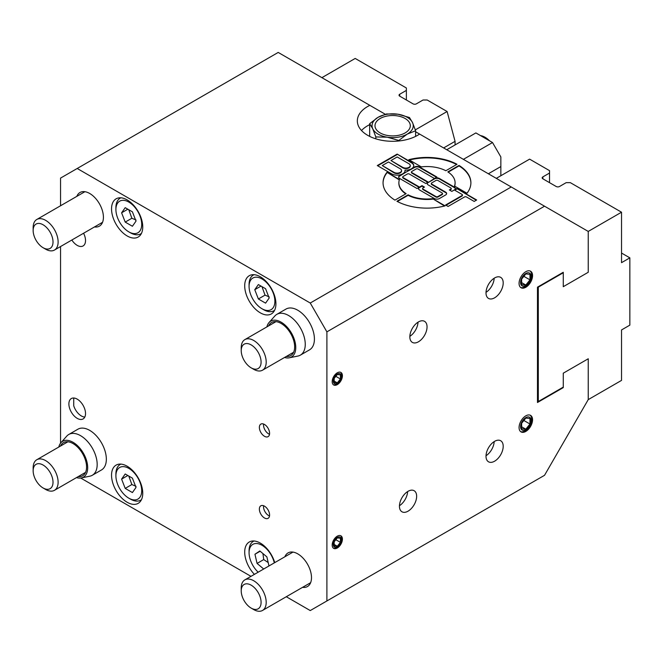 <?xml version="1.0" encoding="UTF-8"?>
<svg xmlns="http://www.w3.org/2000/svg" width="663" height="663" viewBox="0 0 663 663"><rect width="100%" height="100%" fill="white"/><g stroke="black" fill="none" stroke-linecap="round" stroke-linejoin="round"><path stroke-width="0.99" d="M415.618 131.771L511.248 186.983L310.251 303.024L77.206 168.485L60.557 178.09L60.557 205.754M60.557 246.528L60.557 443.166M326.892 600.951L326.892 331.856L544.538 206.201L588.238 231.428L588.238 272.278L563.268 286.689L563.268 272.278L537.469 287.17L537.469 402.499L563.268 387.598L563.268 373.186L588.238 358.774L588.238 399.615L544.538 475.296L310.251 610.565L286.292 596.733M128.788 209.748L131.862 218.251L125.208 222.097L121.602 212.806L125.208 207.676L132.409 211.837L136.014 221.127L132.409 226.257L125.208 222.097M127.843 209.201L121.602 212.806M131.862 218.251L136.023 220.008M130.47 232.821L128.804 231.859A18.241 10.533 -120 0 0 141.708 224.417A18.241 10.533 -120 0 0 128.804 202.066A18.241 10.533 -120 0 0 115.909 209.516A18.241 10.533 -120 0 0 128.804 231.859L130.47 232.821A20.594 11.893 60 0 0 140.771 233.84L141.401 233.475M115.909 209.516L115.909 207.594A20.594 11.893 60 0 1 120.177 198.162A20.594 11.893 60 0 1 120.89 197.806M141.443 233.401A20.594 11.893 60 0 1 140.771 233.84M128.788 476.059L131.862 484.554L125.208 488.399L121.602 479.117L125.208 473.987L132.409 478.147L136.014 487.438L132.409 492.559L125.208 488.399M127.843 475.512L121.602 479.117M131.862 484.554L136.023 486.319M130.47 499.131L128.804 498.17A18.241 10.533 -120 0 0 141.708 490.719A18.241 10.533 -120 0 0 128.804 468.376A18.241 10.533 -120 0 0 115.909 475.827A18.241 10.533 -120 0 0 128.804 498.17L130.47 499.131A20.594 11.893 60 0 0 140.771 500.151L141.401 499.786M115.909 475.827L115.909 473.904A20.594 11.893 60 0 1 120.177 464.473A20.594 11.893 60 0 1 120.89 464.117M141.443 499.711A20.594 11.893 60 0 1 140.771 500.151M418.021 322.185A12.166 7.02 -60 0 1 409.858 336.332M418.444 321.928A12.166 7.02 -60 0 1 424.527 321.323A12.166 7.02 -60 0 1 424.527 335.37A12.166 7.02 -60 0 1 412.361 342.398A12.166 7.02 -60 0 1 410.496 332.644A12.166 7.02 -60 0 1 418.444 321.928M407.621 491.573A12.166 7.02 -60 0 1 399.449 505.712M408.043 491.316A12.166 7.02 -60 0 1 414.126 490.711A12.166 7.02 -60 0 1 414.126 504.758A12.166 7.02 -60 0 1 401.96 511.778A12.166 7.02 -60 0 1 400.096 502.032A12.166 7.02 -60 0 1 408.043 491.316M337.301 537.436A5.702 3.29 -60 0 1 340.79 542.4A5.702 3.29 -60 0 1 333.804 546.436A5.702 3.29 -60 0 1 337.301 537.436M340.591 535.663A7.235 4.177 -60 0 1 340.293 543.817A7.235 4.177 -60 0 1 333.381 548.152M334.177 545.972L334.177 541.812L337.301 537.925L340.417 538.207L340.417 542.367L337.301 546.254L334.177 545.972M334.177 544.447L337.301 546.254M335.851 539.732L340.417 542.367M337.301 374.056A5.702 3.29 -60 0 1 340.79 379.021A5.702 3.29 -60 0 1 333.804 383.057A5.702 3.29 -60 0 1 337.301 374.056M340.591 372.283A7.235 4.177 -60 0 1 340.293 380.438A7.235 4.177 -60 0 1 333.381 384.772M334.177 382.592L334.177 378.432L337.301 374.545L340.417 374.827L340.417 378.987L337.301 382.874L334.177 382.592M334.177 381.068L337.301 382.874M335.851 376.352L340.417 378.987M332.18 381.664A7.235 4.177 -60 0 1 335.337 374.38A7.235 4.177 -60 0 1 340.915 372.44A7.235 4.177 -60 0 1 340.915 380.802A7.235 4.177 -60 0 1 333.68 384.979A7.235 4.177 -60 0 1 332.18 381.664M269.51 434.29A7.235 4.177 60 0 1 263.518 425.008A7.235 4.177 60 0 1 263.592 424.038M259.357 427.411A7.235 4.177 60 0 1 260.857 424.105A7.235 4.177 60 0 1 268.092 428.281A7.235 4.177 60 0 1 268.092 436.635A7.235 4.177 60 0 1 262.515 434.696A7.235 4.177 60 0 1 259.357 427.411M269.51 515.98A7.235 4.177 60 0 1 263.518 506.698A7.235 4.177 60 0 1 263.592 505.728M259.357 509.101A7.235 4.177 60 0 1 260.857 505.794A7.235 4.177 60 0 1 268.092 509.971A7.235 4.177 60 0 1 268.092 518.325A7.235 4.177 60 0 1 262.515 516.386A7.235 4.177 60 0 1 259.357 509.101M332.18 545.044A7.235 4.177 -60 0 1 335.337 537.759A7.235 4.177 -60 0 1 340.915 535.82A7.235 4.177 -60 0 1 340.915 544.182A7.235 4.177 -60 0 1 333.68 548.359A7.235 4.177 -60 0 1 332.18 545.044M254.393 574.373A22.07 12.738 60 0 1 244.705 552.113A22.07 12.738 60 0 1 249.28 542.002A22.07 12.738 60 0 1 274.747 562.622M244.705 285.803A22.07 12.738 60 0 1 249.28 275.7A22.07 12.738 60 0 1 271.349 288.438A22.07 12.738 60 0 1 271.349 313.922A22.07 12.738 60 0 1 254.335 308.013A22.07 12.738 60 0 1 244.705 285.803M111.541 208.92A22.07 12.738 60 0 1 116.108 198.817A22.07 12.738 60 0 1 138.177 211.555A22.07 12.738 60 0 1 138.177 237.039A22.07 12.738 60 0 1 121.172 231.13A22.07 12.738 60 0 1 111.541 208.92M310.251 303.024L326.892 331.856M80.687 478.031L250.979 576.346M276.836 314.353L285.993 309.066A23.545 13.591 60 0 1 309.538 322.657A23.545 13.591 60 0 1 309.538 349.84L300.38 355.128A23.545 13.591 -120 0 0 300.38 327.945A23.545 13.591 -120 0 0 276.836 314.353A23.545 13.591 -120 0 0 274.822 316.011L268.996 322.591A20.702 11.951 -120 0 0 266.882 326.9M68.761 434.489L77.919 429.201A23.545 13.591 60 0 1 101.464 442.793A23.545 13.591 60 0 1 101.464 469.976L92.306 475.263A23.545 13.591 -120 0 0 92.306 448.08A23.545 13.591 -120 0 0 68.761 434.489A23.545 13.591 -120 0 0 66.748 436.146L60.921 442.727A20.702 11.951 -120 0 0 58.808 447.028M111.541 475.222A22.07 12.738 60 0 1 116.108 465.119A22.07 12.738 60 0 1 138.177 477.866A22.07 12.738 60 0 1 138.177 503.35A22.07 12.738 60 0 1 121.172 497.432A22.07 12.738 60 0 1 111.541 475.222M68.886 403.941A11.768 6.796 60 0 1 71.322 398.554A11.768 6.796 60 0 1 83.09 405.35A11.768 6.796 60 0 1 83.09 418.941A11.768 6.796 60 0 1 74.024 415.784A11.768 6.796 60 0 1 68.886 403.941M83.571 233.243A11.768 6.796 60 0 1 83.09 245.948A11.768 6.796 60 0 1 71.844 240.014M284.891 556.763A19.418 11.213 60 0 1 288.057 552.901A19.418 11.213 60 0 1 297.762 553.862A19.418 11.213 60 0 1 310.45 570.976A19.418 11.213 60 0 1 307.475 586.54A19.418 11.213 60 0 1 302.543 587.343M76.817 196.372A19.418 11.213 60 0 1 79.983 192.51A19.418 11.213 60 0 1 89.687 193.472A19.418 11.213 60 0 1 102.375 210.585A19.418 11.213 60 0 1 99.4 226.141A19.418 11.213 60 0 1 94.469 226.953M525.817 273.446A7.392 4.268 -60 0 1 530.342 279.885A7.392 4.268 -60 0 1 521.284 285.115A7.392 4.268 -60 0 1 525.817 273.446M530.127 271.001A9.539 5.511 -60 0 1 531.046 278.758A9.539 5.511 -60 0 1 524.939 286.764A9.539 5.511 -60 0 1 520.629 287.46M521.648 284.659L521.648 279.115L525.817 273.935L529.977 274.308L529.977 279.852L525.817 285.032L521.648 284.659M521.648 282.629L525.817 285.032M523.878 276.338L529.977 279.852M525.817 287.27A9.539 5.511 -60 0 1 521.043 287.742A9.539 5.511 -60 0 1 521.043 276.728A9.539 5.511 -60 0 1 530.582 271.217A9.539 5.511 -60 0 1 532.049 278.866A9.539 5.511 -60 0 1 525.817 287.27M525.817 417.607A7.392 4.268 -60 0 1 530.342 424.047A7.392 4.268 -60 0 1 521.284 429.276A7.392 4.268 -60 0 1 525.817 417.607M530.127 415.162A9.539 5.511 -60 0 1 529.704 425.886A9.539 5.511 -60 0 1 520.629 431.613M521.648 428.82L521.648 423.267L525.817 418.096L529.977 418.461L529.977 424.013L525.817 429.193L521.648 428.82M521.648 426.79L525.817 429.193M523.878 420.491L529.977 424.013M525.817 415.85A9.539 5.511 -60 0 1 530.582 415.378A9.539 5.511 -60 0 1 530.582 426.392A9.539 5.511 -60 0 1 521.043 431.903A9.539 5.511 -60 0 1 519.585 424.262A9.539 5.511 -60 0 1 525.817 415.85M463.396 159.352L492.518 142.537L500.847 156.949L500.847 175.745M488.358 173.764L500.847 166.562M492.518 142.537L475.877 132.923L446.746 149.739M386.977 172.305L399.449 179.507A28.111 16.227 -0 0 0 398.869 182.773A28.111 16.227 -0 0 0 406.129 193.662L394.941 200.127A43.924 25.36 180 0 1 383.057 182.773A43.924 25.36 180 0 1 386.977 172.305L399.308 179.905M383.057 183.013A43.924 25.36 180 0 1 386.977 172.786M398.869 183.013A28.111 16.227 -0 0 0 398.869 183.253A28.111 16.227 -0 0 0 405.739 193.886M445.113 205.87A43.924 25.36 180 0 1 396.93 201.27L408.118 194.814A28.111 16.227 -0 0 0 432.649 198.668L445.113 205.87M432.649 198.668L444.541 206.019M408.118 194.814L408.118 195.295A28.111 16.227 -0 0 0 432.649 199.149M397.361 201.502L408.118 195.295M398.645 177.278A3.514 2.03 180 0 1 399.648 176.085L411.45 168.792A7.906 4.566 180 0 1 405.027 170.101A7.906 4.566 180 0 1 405.068 170.582A7.906 4.566 180 0 1 402.756 173.814A7.906 4.566 180 0 1 391.576 173.814L377.288 165.559L397.162 154.089L411.45 162.336A7.906 4.566 180 0 1 413.762 165.559A7.906 4.566 180 0 1 411.45 168.792L414.557 167.001A3.514 2.03 180 0 1 419.522 167.001L436.917 177.038L434.431 178.471L418.03 169.007A1.409 0.812 0 0 0 416.049 169.007L411.822 171.444A1.409 0.812 0 0 0 411.408 172.015A1.409 0.812 0 0 0 411.822 172.595L428.223 182.06L425.737 183.494L409.336 174.029A1.409 0.812 -0 0 0 407.347 174.029L403.129 176.466A1.409 0.812 0 0 0 402.714 177.038A1.409 0.812 0 0 0 403.129 177.609L419.522 187.082L417.044 188.516L399.648 178.471A3.514 2.03 180 0 1 398.62 177.038A3.514 2.03 180 0 1 399.648 175.604L414.557 167.474A3.514 2.03 180 0 1 419.522 167.474L436.503 177.278M402.781 177.278A1.409 0.812 0 0 0 402.714 177.518A1.409 0.812 0 0 0 403.129 178.09L419.107 187.322M427.212 183.734A3.514 2.03 180 0 1 428.223 182.54L434.431 178.471A3.514 2.03 180 0 1 439.403 178.471L454.312 187.082A3.514 2.03 180 0 1 455.34 188.516A3.514 2.03 180 0 1 454.312 189.95L451.826 191.383L449.34 189.95L450.832 189.088A1.409 0.812 0 0 0 451.238 188.516A1.409 0.812 0 0 0 450.832 187.944L437.911 180.485A1.409 0.812 -0 0 0 435.923 180.485L431.696 182.922A1.409 0.812 0 0 0 431.29 183.494A1.409 0.812 0 0 0 431.696 184.065L445.611 192.104A3.514 2.03 180 0 1 446.638 193.538A3.514 2.03 180 0 1 445.611 194.972L439.403 198.552A3.514 2.03 180 0 1 434.431 198.552L419.522 189.95A3.514 2.03 180 0 1 418.494 188.516A3.514 2.03 180 0 1 419.522 187.082L422.008 185.648L424.494 187.082L423.002 187.944A1.409 0.812 0 0 0 422.588 188.516A1.409 0.812 0 0 0 423.002 189.088L435.923 196.546A1.409 0.812 0 0 0 437.911 196.546L442.13 194.11A1.409 0.812 0 0 0 442.544 193.538A1.409 0.812 0 0 0 442.13 192.958L428.223 184.927A3.514 2.03 180 0 1 427.187 183.494A3.514 2.03 180 0 1 428.223 182.06L428.223 182.54L434.431 178.952A3.514 2.03 180 0 1 439.403 178.952L454.312 187.563A3.514 2.03 180 0 1 455.315 188.756M411.474 172.256A1.409 0.812 0 0 0 411.408 172.496A1.409 0.812 0 0 0 411.822 173.076L427.801 182.3M434.431 178.471L434.431 178.952L434.431 178.471M418.519 188.756A3.514 2.03 180 0 1 419.522 187.563L419.522 187.082L419.522 187.563L422.008 186.129L424.08 187.322M405.027 170.101L405.027 170.582A7.906 4.566 180 0 1 405.06 170.822M390.955 160.545L402.756 167.358A4.392 2.536 0 0 0 407.538 167.905A4.392 2.536 0 0 0 410.248 165.559A4.392 2.536 0 0 0 408.963 163.769L397.162 156.957L390.955 160.545L402.756 167.838A4.392 2.536 0 0 0 407.538 168.385A4.392 2.536 0 0 0 410.248 166.04A4.392 2.536 0 0 0 410.231 165.8M382.253 165.559L394.054 172.38A4.392 2.536 0 0 0 398.844 172.927A4.392 2.536 0 0 0 401.554 170.582A4.392 2.536 0 0 0 400.27 168.792L388.468 161.979L382.253 165.559L394.054 172.861A4.392 2.536 0 0 0 398.844 173.408A4.392 2.536 0 0 0 401.554 171.062A4.392 2.536 0 0 0 401.538 170.822M397.162 154.089L411.45 162.816A7.906 4.566 180 0 1 413.753 165.8M377.703 165.8L397.162 154.57M431.348 183.734A1.409 0.812 0 0 0 431.29 183.974A1.409 0.812 0 0 0 431.696 184.546L445.611 192.585A3.514 2.03 180 0 1 446.613 193.778M449.754 190.19L450.832 189.568A1.409 0.812 0 0 0 451.238 188.996A1.409 0.812 0 0 0 451.18 188.756M422.654 188.756A1.409 0.812 0 0 0 422.588 188.996A1.409 0.812 0 0 0 423.002 189.568L435.923 197.027A1.409 0.812 0 0 0 437.911 197.027L442.13 194.591A1.409 0.812 0 0 0 442.544 194.019A1.409 0.812 0 0 0 442.486 193.778M422.008 185.648L422.008 186.129M448.097 206.442L445.611 205.008L462.012 195.544A1.409 0.812 0 0 0 462.426 194.972A1.409 0.812 0 0 0 462.012 194.392L454.312 189.95L456.79 188.516L476.672 199.994L474.186 201.428L466.487 196.977A1.409 0.812 0 0 0 464.498 196.977L448.097 206.442M456.79 188.516L476.249 200.234M454.727 190.19L456.79 188.996M446.025 205.248L462.012 196.024A1.409 0.812 0 0 0 462.426 195.452A1.409 0.812 0 0 0 462.36 195.212M459.011 165.427A43.924 25.36 180 0 1 470.896 182.773A43.924 25.36 180 0 1 466.976 193.248L454.511 186.046A28.111 16.227 0 0 0 455.091 182.773A28.111 16.227 0 0 0 447.823 171.891L459.011 165.427L459.011 165.907A43.924 25.36 180 0 1 470.896 183.013M448.213 172.14L459.011 165.907M454.644 186.129A28.111 16.227 0 0 0 455.091 183.253A28.111 16.227 0 0 0 455.083 183.013M457.022 164.283L445.834 170.739A28.111 16.227 -0 0 0 421.312 166.877L408.839 159.684A43.924 25.36 180 0 1 457.022 164.283M409.419 160.015A43.924 25.36 180 0 1 456.592 164.532M419.604 134.075A35.313 20.387 180 0 1 380.504 140.05A35.313 20.387 180 0 1 357.332 120.906A35.313 20.387 180 0 1 369.846 105.342L385.302 114.268M77.206 168.485L278.203 52.435L369.846 105.342M361.501 130.52A35.313 20.387 180 0 1 369.672 124.652M544.538 206.201L511.248 186.983M494.175 278.22A12.166 7.02 -60 0 1 486.012 292.358M494.598 277.963A12.166 7.02 -60 0 1 500.681 277.358A12.166 7.02 -60 0 1 500.681 291.405A12.166 7.02 -60 0 1 488.523 298.425A12.166 7.02 -60 0 1 486.659 288.678A12.166 7.02 -60 0 1 494.598 277.963M494.175 441.599A12.166 7.02 -60 0 1 486.012 455.738M494.598 441.343A12.166 7.02 -60 0 1 500.681 440.738A12.166 7.02 -60 0 1 500.681 454.785A12.166 7.02 -60 0 1 488.523 461.804A12.166 7.02 -60 0 1 486.659 452.058A12.166 7.02 -60 0 1 494.598 441.343M563.268 387.598L562.854 387.358M489.509 140.796A17.652 10.194 -120 0 0 480.551 135.625M255.006 348.017A14.047 8.105 60 0 1 260.891 364.252A14.047 8.105 60 0 1 251.153 367.832A14.047 8.105 60 0 1 241.224 350.628A14.047 8.105 60 0 1 255.006 348.017M251.153 367.832L253.705 369.308A17.652 10.194 -120 0 0 262.54 370.178A17.652 10.194 -120 0 0 258.553 344.395A17.652 10.194 -120 0 0 244.879 339.605A17.652 10.194 -120 0 0 241.224 347.685L241.224 350.628M251.153 585.164A14.047 8.105 60 0 1 261.089 602.36A14.047 8.105 60 0 1 251.153 608.095A14.047 8.105 60 0 1 241.224 590.899A14.047 8.105 60 0 1 251.153 585.164M251.153 608.095L253.705 609.57A17.652 10.194 -120 0 0 262.54 610.449A17.652 10.194 -120 0 0 265.241 596.302A17.652 10.194 -120 0 0 253.705 580.738A17.652 10.194 -120 0 0 244.879 579.868A17.652 10.194 -120 0 0 241.224 587.948L241.224 590.899M43.078 224.765A14.047 8.105 60 0 1 53.015 241.97A14.047 8.105 60 0 1 43.078 247.705A14.047 8.105 60 0 1 33.15 230.5A14.047 8.105 60 0 1 43.078 224.765M43.078 247.705L45.631 249.18A17.652 10.194 -120 0 0 54.465 250.05A17.652 10.194 -120 0 0 57.167 235.904A17.652 10.194 -120 0 0 45.631 220.348A17.652 10.194 -120 0 0 36.805 219.47A17.652 10.194 -120 0 0 33.15 227.55L33.15 230.5M43.078 465.028A14.047 8.105 60 0 1 53.015 482.233A14.047 8.105 60 0 1 43.078 487.968A14.047 8.105 60 0 1 33.15 470.763A14.047 8.105 60 0 1 43.078 465.028M43.078 487.968L45.631 489.443A17.652 10.194 -120 0 0 54.465 490.313A17.652 10.194 -120 0 0 57.167 476.167A17.652 10.194 -120 0 0 45.631 460.611A17.652 10.194 -120 0 0 36.805 459.732A17.652 10.194 -120 0 0 33.15 467.821L33.15 470.763M378.084 117.301A20.594 11.893 -0 0 0 372.747 128.796A20.594 11.893 -0 0 0 387.316 137.2A20.594 11.893 -0 0 0 407.215 134.125A20.594 11.893 -0 0 0 412.543 122.638A20.594 11.893 -0 0 0 397.974 114.227A20.594 11.893 -0 0 0 378.084 117.301L386.488 113.953L397.974 114.227L409.461 117.508L412.543 122.638L415.618 130.768L407.215 134.125L398.803 140.481L387.316 137.2L375.83 136.926L372.747 128.796L369.672 123.666L378.084 117.301M380.164 118.503A17.652 10.194 180 0 1 409.701 123.078A17.652 10.194 180 0 1 388.079 135.559A17.652 10.194 180 0 1 380.164 118.503M369.672 136.387L369.672 123.666M415.618 136.387L415.618 130.768M375.83 138.832L375.83 136.926M398.803 140.987L398.803 140.481M78.193 476.614A19.128 11.039 -120 0 0 82.61 475.769A19.128 11.039 -120 0 0 82.61 453.683A19.128 11.039 -120 0 0 63.482 442.635A19.128 11.039 -120 0 0 60.54 446.033M76.469 477.609A20.702 11.951 -120 0 0 81.251 477.94A20.702 11.951 -120 0 0 83.397 453.227A20.702 11.951 -120 0 0 60.921 442.727M81.251 477.94L89.861 476.183A23.545 13.591 -120 0 0 92.306 475.263M286.267 356.479A19.128 11.039 -120 0 0 290.684 355.633A19.128 11.039 -120 0 0 290.684 333.547A19.128 11.039 -120 0 0 271.557 322.5A19.128 11.039 -120 0 0 268.614 325.898M284.543 357.481A20.702 11.951 -120 0 0 289.317 357.805A20.702 11.951 -120 0 0 291.471 333.091A20.702 11.951 -120 0 0 268.996 322.591M289.317 357.805L297.936 356.048A23.545 13.591 -120 0 0 300.38 355.128M274.3 562.879A18.241 10.533 -120 0 0 264.852 547.298A18.241 10.533 -120 0 0 249.073 552.71L249.073 550.787A20.594 11.893 60 0 1 253.341 541.356A20.594 11.893 60 0 1 254.053 541M249.073 552.71A18.241 10.533 -120 0 0 258.172 572.194M263.7 569.003L257.07 563.426L254.948 554.243L259.855 550.978L266.882 556.895L268.971 565.953M262.929 553.572L263.725 559.58L268.192 562.555M254.948 554.243L260.161 551.235M263.725 559.58L257.07 563.426M263.642 309.704L261.976 308.743A18.241 10.533 -120 0 0 274.88 301.3A18.241 10.533 -120 0 0 261.976 278.949A18.241 10.533 -120 0 0 249.073 286.399A18.241 10.533 -120 0 0 261.976 308.743L263.642 309.704A20.594 11.893 60 0 0 273.935 310.723L274.573 310.359M249.073 286.399L249.073 284.477A20.594 11.893 60 0 1 253.341 275.046A20.594 11.893 60 0 1 254.053 274.689M274.606 310.284A20.594 11.893 60 0 1 273.935 310.723M258.371 284.56L265.581 288.72L269.186 298.01L265.581 303.14L258.371 298.98L254.766 289.69L258.371 284.56M261.96 286.631L265.026 295.134L269.195 296.891M265.026 295.134L258.371 298.98M261.007 286.084L254.766 289.69M84.789 417.077A11.768 6.796 60 0 1 73.734 405.781L73.734 398.098A11.768 6.796 60 0 1 73.784 398.007M563.268 272.758L563.268 286.689L588.238 272.278L588.238 231.428L621.529 212.21L621.529 262.664L629.85 257.857L629.85 325.135L621.529 329.942L621.529 380.396L588.238 399.615L588.238 358.774L563.268 373.186L563.268 387.117L538.298 401.538L538.298 287.17L563.268 272.758L562.854 272.518M629.85 257.857L621.529 253.051M542.873 178.811L542.873 176.888A2.354 1.359 -0 0 0 542.185 177.85A2.354 1.359 -0 0 0 542.873 178.811L556.191 186.502A2.354 1.359 -0 0 0 559.522 186.502L566.177 182.656L570.337 182.656L621.529 212.21M542.873 176.888L549.536 173.043L549.536 170.648L529.604 159.137L496.314 178.355M549.536 173.043L549.536 182.656M537.469 401.057L538.298 401.538M537.884 286.93L538.298 287.17M321.903 77.662L355.194 58.443L406.378 87.997L406.378 100.005M406.378 90.4L399.723 94.237A2.354 1.359 -0 0 0 399.035 95.199A2.354 1.359 -0 0 0 399.723 96.16L413.041 103.851A2.354 1.359 -0 0 0 416.364 103.851L423.027 100.005L427.187 100.005L447.119 111.517L455.067 141.335L443.622 147.94M415.32 129.873L447.119 111.517M455.067 144.94L455.067 141.335M414.557 167.001L414.557 167.474M403.129 177.609L403.129 178.09M411.822 172.595L411.822 173.076M419.522 167.001L419.522 167.474M399.648 175.604L399.648 176.085M402.756 167.358L402.756 167.838M394.054 172.38L394.054 172.861M411.45 162.336L411.45 162.816M445.611 192.104L445.611 192.585M431.696 184.065L431.696 184.546M450.832 189.088L450.832 189.568M454.312 187.082L454.312 187.563M439.403 178.471L439.403 178.952M442.13 194.11L442.13 194.591M437.911 196.546L437.911 197.027M435.923 196.546L435.923 197.027M423.002 189.088L423.002 189.568M462.012 195.544L462.012 196.024M399.723 96.16L399.723 94.237M120.177 198.162L120.807 197.798M120.177 464.473L120.807 464.108M398.869 182.773L398.869 183.253M402.714 177.038L402.714 177.518M411.408 172.015L411.408 172.496M410.248 165.559L410.248 166.04M401.554 170.582L401.554 171.062M431.29 183.494L431.29 183.974M451.238 188.516L451.238 188.996M442.544 193.538L442.544 194.019M422.588 188.516L422.588 188.996M462.426 194.972L462.426 195.452M455.091 182.773L455.091 183.253M275.965 321.654L244.879 339.605M293.626 352.235L262.54 370.178M292.98 552.097L244.879 579.868M310.64 582.678L262.54 610.449M84.905 191.698L36.805 219.47M102.566 222.279L54.465 250.05M67.891 441.79L36.805 459.732M85.552 472.371L54.465 490.313M253.341 541.356L253.97 540.991M253.341 275.046L253.97 274.681"/></g></svg>
